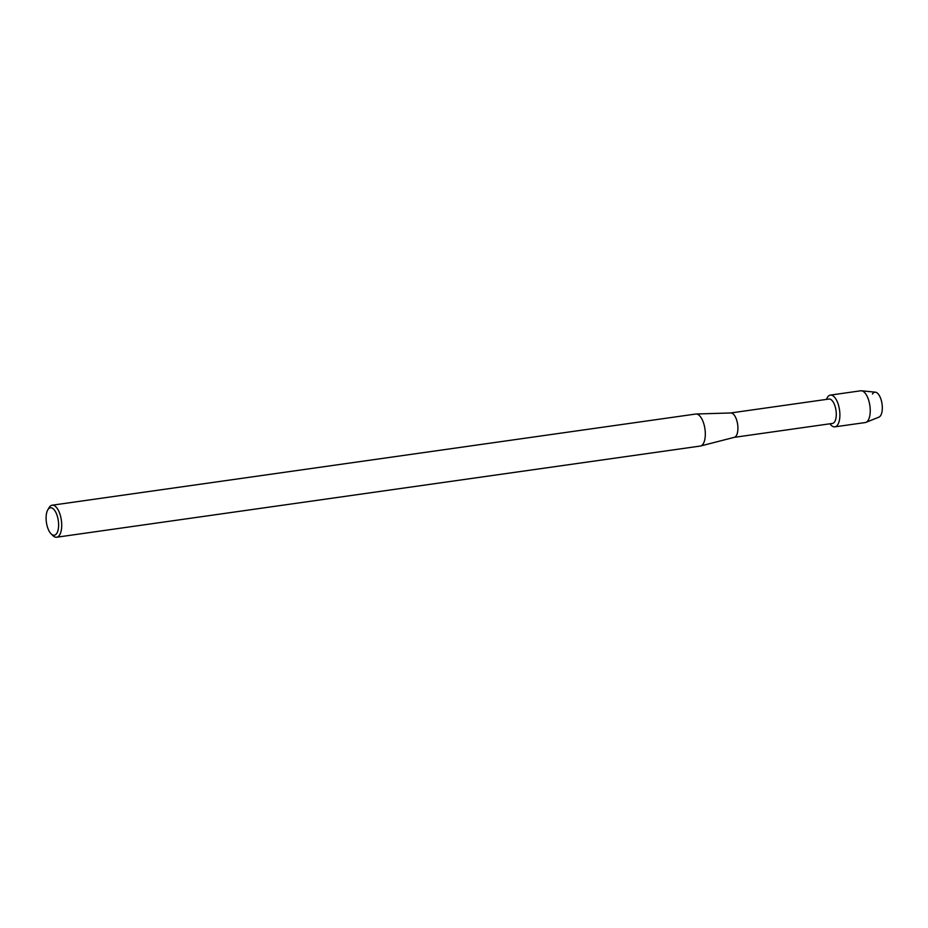 <?xml version="1.0" encoding="UTF-8"?>
<svg xmlns="http://www.w3.org/2000/svg" width="928" height="928" viewBox="0 0 928 928"><rect width="100%" height="100%" fill="white"/><g stroke="black" fill="none" stroke-linecap="round" stroke-linejoin="round"><path stroke-width="1.39" d="M730.754 412.96L828.994 399.04A12.319 5.348 81.9 0 1 835.432 407.554A12.319 5.348 81.9 0 1 834.736 421.648A12.319 5.348 81.9 0 1 832.451 423.435L734.21 437.355M837.868 424.514A16.031 6.96 81.9 0 1 829.957 423.794A16.031 6.96 81.9 0 0 834.887 426.845A16.031 6.96 81.9 0 0 837.868 424.514A16.031 6.96 81.9 0 0 837.659 402.636A16.031 6.96 81.9 0 0 827.416 397.428A16.031 6.96 81.9 0 1 830.386 395.096A16.031 6.96 81.9 0 1 838.773 406.174A16.031 6.96 81.9 0 1 837.868 424.514M826.5 399.4A16.031 6.96 81.9 0 1 827.416 397.428A16.031 6.96 81.9 0 0 826.5 399.4M730.626 412.983A12.319 5.348 81.9 0 1 730.881 412.96A12.319 5.348 81.9 0 1 737.134 421.776A12.319 5.348 81.9 0 1 736.368 435.58A12.319 5.348 81.9 0 1 734.338 437.32A12.319 5.348 81.9 0 1 734.083 437.378M49.022 507.755A16.17 7.006 81.9 0 1 49.08 507.651A16.17 7.006 81.9 0 1 49.138 507.558A16.17 7.006 81.9 0 1 52.142 505.203L695.745 414.039A16.17 7.006 81.9 0 1 696.081 414.004A16.17 7.006 81.9 0 1 704.294 425.569A16.17 7.006 81.9 0 1 703.285 443.7A16.17 7.006 81.9 0 1 700.617 445.985A16.17 7.006 81.9 0 1 700.28 446.055L56.678 537.219A16.17 7.006 81.9 0 1 53.058 535.723L51.191 533.936A13.862 6.009 81.9 0 1 46.4 522.348A13.862 6.009 81.9 0 1 47.78 509.89A13.862 6.009 81.9 0 1 47.838 509.797A13.862 6.009 81.9 0 1 56.689 514.298A13.862 6.009 81.9 0 1 56.863 533.217A13.862 6.009 81.9 0 1 51.191 533.936M52.142 505.203A16.17 7.006 81.9 0 1 60.598 516.374A16.17 7.006 81.9 0 1 59.682 534.876A16.17 7.006 81.9 0 1 56.678 537.219M872.471 394.04A12.667 5.487 81.9 0 1 880.556 398.158A12.667 5.487 81.9 0 1 880.73 415.442A12.667 5.487 81.9 0 1 878.944 417.124L865.975 422.356A16.031 6.96 81.9 0 1 865.256 422.553L834.887 426.845M830.386 395.096L860.755 390.792A16.031 6.96 81.9 0 1 861.497 390.781L875.417 392.196A12.667 5.487 81.9 0 1 881.6 401.592A12.667 5.487 81.9 0 1 880.73 415.442M861.497 390.781A16.031 6.96 81.9 0 1 869.327 402.682A16.031 6.96 81.9 0 1 868.225 420.222A16.031 6.96 81.9 0 1 865.975 422.356M734.338 437.32L700.617 445.985M47.78 509.89L49.08 507.651M730.881 412.96L696.081 414.004"/></g></svg>
